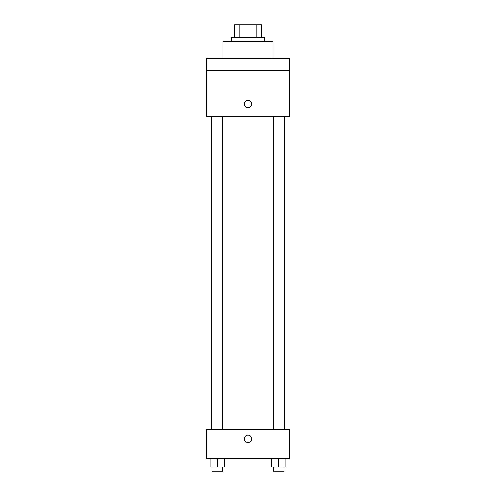 <?xml version="1.0" encoding="UTF-8"?>
<svg xmlns="http://www.w3.org/2000/svg" width="496" height="496" viewBox="0 0 496 496"><rect width="100%" height="100%" fill="white"/><g stroke="black" fill="none" stroke-linecap="round" stroke-linejoin="round"><path stroke-width="0.74" d="M239.221 37.318L239.221 24.8L234.441 24.8L234.441 37.318L234.441 24.8M239.221 24.8L261.559 24.8L261.559 37.318M256.779 37.318L256.779 24.8M231.31 41.49L231.31 37.318L264.69 37.318L264.69 41.49M273.029 58.175L273.029 41.49L222.971 41.49L222.971 58.175M206.28 58.175L289.72 58.175L289.72 70.692L206.28 70.692L206.28 58.175M289.72 70.692L289.72 116.585L206.28 116.585L206.28 70.692M248 107.719A3.652 3.652 0 0 1 244.838 102.244A3.652 3.652 0 0 1 251.162 102.244A3.652 3.652 0 0 1 248 107.719M206.28 429.48L289.72 429.48L289.72 458.682L206.28 458.682L206.28 429.48M248 442.506A3.652 3.652 0 0 1 244.838 437.032A3.652 3.652 0 0 1 251.162 437.032A3.652 3.652 0 0 1 248 442.506M271.405 458.682L271.405 467.027L286.006 467.027L286.006 458.682L286.006 467.027M278.709 467.027L278.709 458.682M283.923 467.027L283.923 471.2L273.488 471.2L273.488 467.027M209.994 458.682L209.994 467.027L224.595 467.027L224.595 458.682L224.595 467.027M217.291 467.027L217.291 458.682M222.512 467.027L222.512 471.2L212.077 471.2L212.077 467.027M284.549 429.48L284.549 116.585M211.451 429.48L211.451 116.585M273.488 116.585L273.488 429.48M283.923 116.585L283.923 429.48M222.512 429.48L222.512 116.585M212.077 429.48L212.077 116.585"/></g></svg>
